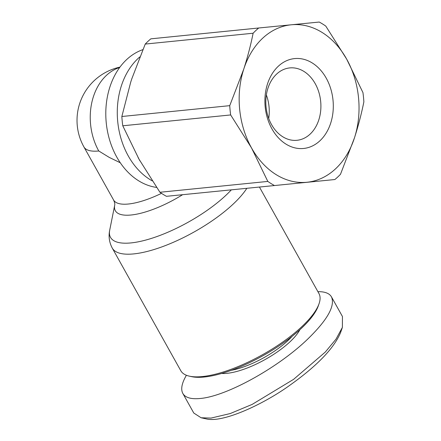 <?xml version="1.0" encoding="UTF-8"?>
<svg xmlns="http://www.w3.org/2000/svg" width="441" height="441" viewBox="0 0 441 441"><rect width="100%" height="100%" fill="white"/><g stroke="black" fill="none" stroke-linecap="round" stroke-linejoin="round"><path stroke-width="0.66" d="M259.462 187.105L318.948 293.541A79.121 25.876 150.8 0 1 319.047 303.739A79.121 25.876 150.8 0 1 301.528 326.946A79.121 25.876 150.8 0 1 189.443 376.173A79.121 25.876 150.8 0 1 180.81 370.743L112.257 248.079A79.121 25.876 -29.2 0 0 161.803 246.916A79.121 25.876 -29.2 0 0 232.975 204.282A79.121 25.876 -29.2 0 0 246.8 188.379M189.443 376.173L191.598 376.647A77.368 25.302 -29.2 0 0 301.192 328.512A77.368 25.302 -29.2 0 0 318.319 305.822L319.047 303.739M292.151 336.29A48.356 15.815 150.8 0 1 287.923 340.573A48.356 15.815 150.8 0 1 231.266 370.319M221.625 373.461A50.114 16.389 -29.2 0 0 289.886 341.907A50.114 16.389 -29.2 0 0 299.874 329.73M317.9 291.666C324.89 291.573 329.427 293.326 331.505 296.931C335.386 306.115 327.057 320.546 306.528 340.232C276.573 368.67 225.842 396.448 200.098 398.499C191.063 399.353 185.308 397.672 182.839 393.455C180.59 389.249 181.78 383.185 186.405 375.263M182.839 393.455L193.781 413.035L201.107 417.77L211.041 418.085L230.252 413.548L252.18 404.391L293.623 379.332L325.304 352.056L336.036 339.112L342.376 327.42L342.453 316.517L331.505 296.931M201.107 417.77L206.493 418.95C223.234 423.046 264.159 403.995 290.636 384.69C317.344 365.578 333.986 348.219 340.557 332.624L342.376 327.42M152.2 180.86A70.334 53.08 -95.7 0 1 117.879 123.083A70.334 53.08 -95.7 0 1 138.121 58.433A70.334 53.08 -95.7 0 1 139.836 56.9M156.577 187.408A70.334 53.08 -95.7 0 1 108.227 134.764A70.334 53.08 -95.7 0 1 126.644 59.585A70.334 53.08 -95.7 0 1 142.829 49.662M145.232 44.072A88.795 67.015 -95.7 0 1 147.978 41.355A88.795 67.015 -95.7 0 1 150.839 38.841L258.724 27.992A88.795 67.015 84.3 0 0 255.863 30.512A88.795 67.015 84.3 0 0 253.117 33.229L145.232 44.072L131.771 78.895A79.143 59.733 -95.7 0 1 131.865 78.619M258.724 27.992L291.286 24.79A79.121 59.717 84.3 0 0 262.621 38.257A79.121 59.717 84.3 0 0 243.724 69.215C247.633 56.988 250.764 44.993 253.117 33.229M291.286 24.79L319.256 22.05A88.795 67.015 84.3 0 1 325.783 26.096L346.659 59.105L362.943 92.577A88.795 67.015 84.3 0 1 363.864 101.86C361.504 113.624 358.379 125.619 354.47 137.846A79.121 59.717 84.3 0 0 346.659 59.105A79.121 59.717 84.3 0 0 291.286 24.79M229.739 105.658A88.795 67.015 84.3 0 0 230.66 114.941L122.774 125.784A88.795 67.015 -95.7 0 1 121.854 116.501L229.739 105.658L243.724 69.215A79.121 59.717 84.3 0 0 251.535 147.95A79.121 59.717 84.3 0 0 306.908 182.265A79.121 59.717 84.3 0 0 335.579 168.798A79.121 59.717 84.3 0 0 354.47 137.846L340.485 174.289A88.795 67.015 84.3 0 1 337.74 177.006A88.795 67.015 84.3 0 1 334.879 179.526L166.455 196.311L334.879 179.526M319.918 140.784A45.164 34.084 84.3 0 0 326.246 78.173A45.164 34.084 84.3 0 0 278.277 66.271A45.164 34.084 84.3 0 0 271.948 128.882A45.164 34.084 84.3 0 0 319.918 140.784M276.59 74.105A36.371 27.447 -95.7 0 1 289.72 67.92A36.371 27.447 -95.7 0 1 318.81 92.119A36.371 27.447 -95.7 0 1 310.128 134.108A36.371 27.447 -95.7 0 1 296.997 140.293A36.371 27.447 -95.7 0 1 267.913 116.093A36.371 27.447 -95.7 0 1 276.59 74.105M268.718 118.48A36.371 27.447 84.3 0 0 266.353 94.925M166.455 196.311A88.795 67.015 -95.7 0 1 159.929 192.27L267.814 181.422A88.795 67.015 84.3 0 0 274.346 185.468M122.774 125.784L139.053 159.256L159.929 192.27M267.814 181.422L251.535 147.95L230.66 114.941M130.635 82.428A79.143 59.733 -95.7 0 1 130.718 82.142L121.854 116.501M140.04 161.004A79.143 59.733 -95.7 0 1 139.891 160.75L138.22 157.768A79.143 59.733 -95.7 0 1 138.083 157.503M194.426 193.571L195.787 193.439L194.426 193.571M139.891 160.75L138.22 157.768M130.723 82.142L131.771 78.895M120.305 162.779L109.225 157.387L98.756 150.976A54.508 41.14 -95.7 0 1 106.397 75.411A54.508 41.14 -95.7 0 1 119.693 67.462M231.255 189.939A75.422 24.663 150.8 0 1 225.577 195.622A75.422 24.663 150.8 0 1 149.179 239.094A75.422 24.663 150.8 0 1 109.699 230.213C108.398 236.404 109.252 242.357 112.257 248.079M98.756 150.976A54.508 17.827 150.8 0 1 83.944 146.963L113.591 200.005A54.508 17.827 150.8 0 0 161.505 193.34M113.591 200.005C114.654 202.452 115.029 204.183 114.71 205.197A58.212 19.035 -29.2 0 0 182.552 194.735M119.958 67.109A54.508 54.508 0 0 0 83.944 146.963M114.71 205.197L109.699 230.213"/></g></svg>
